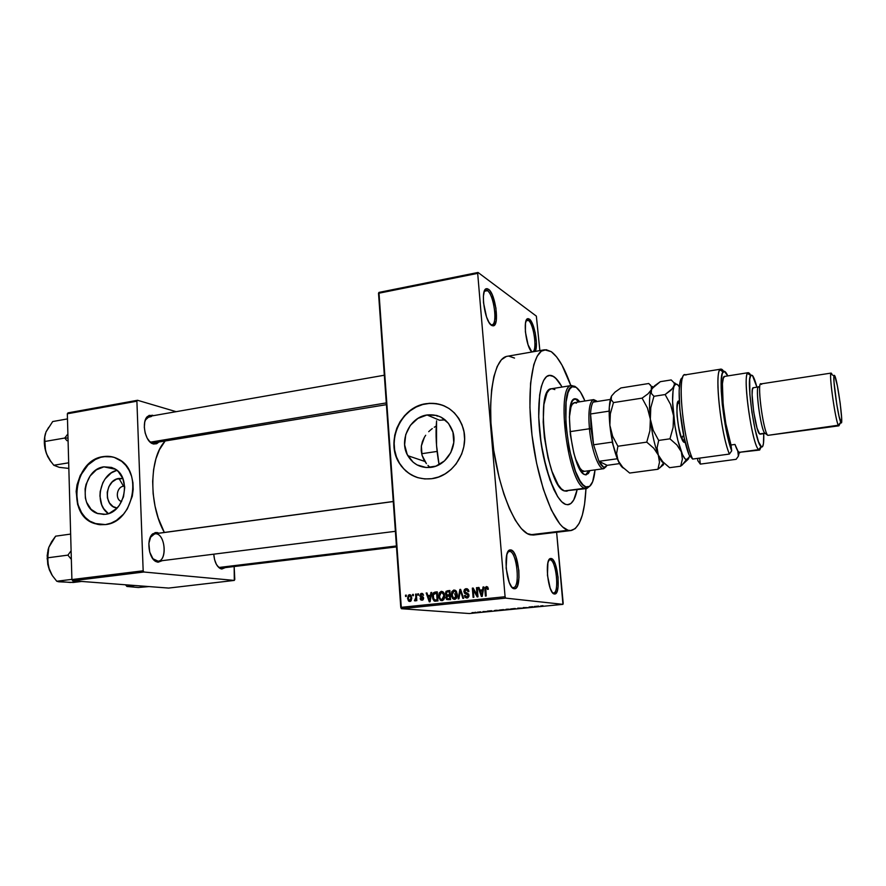 <?xml version="1.0" encoding="UTF-8"?>
<svg xmlns="http://www.w3.org/2000/svg" width="886" height="886" viewBox="0 0 886 886"><rect width="100%" height="100%" fill="white"/><g stroke="black" fill="none" stroke-linecap="round" stroke-linejoin="round"><path stroke-width="1.33" d="M512.894 587.562L513.238 587.584C520.525 588.038 517.059 552.056 509.793 551.38L510.901 549.951C518.664 550.704 522.386 589.212 514.6 588.747L511.864 587.163L514.234 588.736L515.442 588.525L517.457 585.934L518.997 577.628L518.831 570.374L515.84 556.497L513.448 551.923L510.901 549.951L508.586 550.915L506.847 554.702L506.127 568.192L509.217 582.379L511.665 586.92L514.234 588.736C506.582 588.791 502.517 550.095 510.126 549.929L510.901 549.951L509.793 551.38C516.992 552.033 520.525 587.628 513.348 587.573L512.894 587.562M490.656 324.586L491.83 324.83C497.943 324.896 494.023 294.717 487.4 290.663L488.474 289.246C495.54 293.598 499.748 325.904 493.225 325.849L491.575 325.372L493.901 325.616L496.171 320.887L495.938 308.118L492.273 294.839L489.748 290.497L487.245 288.67L485.129 289.667L484.332 291.206L483.413 296.09L483.512 302.735L486.536 316.978L488.994 322.349L491.575 325.372C484.631 321.74 480.079 289.201 486.447 288.692L488.474 289.246L487.4 290.663C493.967 294.673 497.932 324.542 491.929 324.808L490.656 324.586M531.567 351.653L532.375 351.786C537.603 351.952 534.003 323.789 528.366 320.411L529.352 319.104C534.347 322.116 538.633 345.95 535.177 351.41L536.407 342.55L535.233 332.837L531.534 321.862L528.322 318.65L526.583 319.702L525.487 323.224L525.398 331.885L528.089 344.887L531.91 351.986C526.096 347.522 522.596 318.949 527.812 318.672L529.352 319.104L528.366 320.411C533.959 323.755 537.592 351.653 532.442 351.775L531.567 351.653M553.207 592.922L553.462 592.933C559.575 593.398 556.275 560.306 550.184 559.808L551.214 558.501C557.715 559.066 561.259 594.484 554.725 594.008L552.543 592.69L555.456 593.786L557.106 591.394L558.091 586.731L558.069 577.107L555.411 564.426L553.362 560.273L551.214 558.501L549.287 559.42L547.891 562.92L547.448 575.291L550.195 588.238L552.288 592.369L554.448 593.997C548.035 594.118 544.225 558.523 550.627 558.49L551.214 558.501L550.184 559.808C556.231 560.295 559.575 593.055 553.551 592.933L553.207 592.922M439.489 420.23L444.174 419.942L439.489 420.23L427.063 414.969L439.489 420.23M431.05 467.354C420.928 468.34 413.186 464.452 407.837 455.703C398.678 440.552 409.709 417.118 427.063 414.969L436.621 415.445L441.073 417.173L448.482 423.32L452.956 432.224L453.776 442.513L450.797 452.602L444.495 460.908L435.846 466.158L426.199 467.542L417.051 464.906L413.109 462.182L407.206 454.485L404.625 444.794L405.744 434.561L410.384 425.324L417.86 418.447L427.063 414.969C439.323 413.828 447.84 419.2 452.613 431.083C458.095 446.334 446.566 465.648 431.05 467.354M427.949 465.405L429.655 467.044L427.949 465.405M423.807 459.646L426.399 463.622L422.046 455.271L423.807 459.646M421.215 450.664L422.046 455.271L421.359 445.979L421.215 450.664M422.445 441.483L421.359 445.979L424.416 437.241L422.445 441.483M425.679 435.27L424.416 437.241L425.679 435.27M428.702 431.681L430.441 430.064L428.702 431.681M432.29 428.58L430.441 430.064L432.29 428.58M436.211 426.111L434.251 427.251L436.211 426.111M444.783 406.131C438.869 403.529 432.678 402.742 426.199 403.761L426.011 403.684C444.263 402 456.655 410.196 463.168 428.237C469.923 449.955 453.366 476.358 431.726 478.695L424.771 478.938L418.004 477.72L411.691 475.106L406.054 471.186L401.314 466.136L397.648 460.155L395.178 453.455L394.004 446.311L394.713 435.314L396.817 428.204L400.14 421.581L404.559 415.678L409.908 410.739L415.988 406.94L422.589 404.415L429.455 403.296L436.333 403.606L442.945 405.367L449.058 408.501L454.407 412.909L458.793 418.413L462.027 424.826L463.998 431.881L464.596 439.312L463.81 446.81L461.661 454.097L456.091 463.976L451.029 469.491L445.115 473.877L438.603 476.989L431.726 478.695C417.871 480.046 407.084 474.907 399.353 463.267C385.056 441.76 400.583 406.907 426.011 403.684L426.199 403.761C400.793 406.984 385.266 441.837 399.564 463.334C403.983 470.388 410.052 475.162 417.771 477.654M157.043 561.192C167.177 562.865 166.025 534.535 155.98 533.76C165.394 534.413 167.443 560.661 158.096 561.181L152.757 558.656L157.043 561.192M156.9 532.486L158.926 533.184L155.238 532.53L150.974 535.986L148.87 543.34L149.701 552.078L153.167 559.177L158.062 562.222L162.282 560.661L158.062 562.222L156.113 561.635C148.549 558.512 146.146 538.777 152.724 533.826L156.9 532.486L156.113 533.571L156.9 532.486M221.799 569.011L217.657 566.309L221.799 569.011L225.299 567.616L221.799 569.011L220.304 568.568C216.527 566.22 214.346 561.425 213.77 554.182L214.589 559.708L216.405 564.393L218.942 567.66L221.799 569.011M153.455 444.019L149.114 441.018L153.455 444.019L156.645 443.731L158.339 442.479L152.481 443.687C144.905 440.995 141.339 421.514 147.519 416.453L152.326 415.213L153.455 415.656L149.114 415.39L146.456 417.738L144.761 421.924L144.318 427.307L145.182 433.055L147.231 438.249L150.144 442.103L153.455 444.019M151.805 415.944L152.326 415.213L151.805 415.944M549.276 559.908L550.184 559.808L549.276 559.908M526.051 320.832L528.366 320.411L526.051 320.832M484.31 291.272L487.4 290.663L484.31 291.272M508.575 551.524L509.793 551.38L508.575 551.524M553.639 376.506C556.419 378.322 559.21 381.844 562.001 387.049L561.336 385.842L562.001 387.049C559.21 381.844 556.419 378.322 553.639 376.506L557.482 380.083L561.336 385.842L555.544 378.001L551.768 375.598L553.639 376.506L549.176 375.365L553.639 376.506M577.096 489.814C575.202 499.006 572.223 503.968 568.17 504.699L565.645 504.4L561.768 501.83L557.748 496.769L553.739 489.371L546.418 468.727L541.102 443.177L538.71 417.107L539.652 394.968L541.313 386.562L543.661 380.371L546.584 376.583L549.951 375.299L551.768 375.598L549.951 375.299L546.584 376.583L543.661 380.371L541.313 386.562L539.652 394.968L538.71 417.107L540.205 436.532L543.439 456.301L549.907 479.902L557.748 496.769L561.768 501.83L565.645 504.4C556.308 501.509 544.58 471.54 540.382 437.994C536.085 404.437 540.416 376.428 549.176 375.365C540.416 376.428 536.085 404.437 540.382 437.994C544.58 471.54 556.308 501.509 565.645 504.4L568.17 504.699C572.223 503.968 575.202 499.006 577.096 489.814L573.729 499.959L570.85 503.547L567.472 504.732L570.85 503.547L573.729 499.959L577.096 489.814M544.502 349.793L507.213 356.294C494 357.933 486.779 397.039 492.849 444.041C498.774 491.032 516.294 531.888 530.216 534.801L568.07 530.271C555.179 527.181 538.455 485.716 532.375 438.171C526.162 390.615 532.342 351.233 544.536 349.782L551.302 351.687C558.213 356.859 564.725 368.166 570.828 385.62L562.001 365.154L556.663 356.936L551.302 351.687L546.141 349.693L541.357 351.166L537.182 356.172L533.793 364.633L530.57 383.239L529.917 407.494L531.988 435.104L536.606 463.245L543.284 489.028L551.302 509.904L559.841 523.991L562.665 526.971L568.07 530.271L530.216 534.801L533.483 535.033L571.06 530.537L568.07 530.271L570.617 530.581L575.28 528.588L579.222 523.305L582.357 515.032L584.572 504.167L585.956 488.651C584.694 514.257 579.732 528.211 571.071 530.537M164.885 441.394C149.191 457.674 148.615 504.566 164.342 532.453L158.24 518.133L155.039 506.183L153.145 493.746L152.669 481.364L153.61 469.558L155.914 458.837L159.469 449.645L164.885 441.394M386.407 404.669L152.458 443.066M221.633 568.048L220.835 568.059M123.486 486.226C116.509 486.89 114.925 499.903 121.626 501.565L121.105 501.365C114.87 499.128 116.808 486.857 123.486 486.226L124.649 486.17L123.486 486.226L119.012 478.44L123.486 486.226M117.074 508.032C103.031 506.803 104.847 479.88 119.012 478.44L122.877 478.562L124.727 487.444L123.508 496.825L119.388 505.241L116.443 508.664L109.31 513.293L105.423 514.312L97.15 513.382C77.78 507.058 83.373 468.971 103.895 466.844L115.401 469.248L103.895 466.844L111.57 467.42L115.102 469.059L118.248 471.518L122.866 478.551L116.598 479.104L112.201 481.995L108.912 486.58L107.239 492.173L107.427 497.91L109.454 502.96L113.009 506.537L117.074 508.032M116.897 470.322C99.786 474.021 93.805 504.112 108.358 513.625L103.651 508.575L101.724 504.821L99.952 496.149L100.184 491.575L102.82 482.781L105.135 478.894L111.293 472.891L116.897 470.322M97.405 524.324L89.741 521.112L85.322 517.502L81.667 512.861L77.879 504.411L76.44 491.486L78.156 481.619L80.582 475.405L88.046 464.906L95.389 459.48L100.794 457.298L106.353 456.39L112.367 456.888L103.285 456.622C108.568 455.792 113.552 456.611 118.237 459.092C143.554 470.732 133.598 522.341 105.467 524.59L99.863 524.711L94.459 523.526L89.453 521.068L85.034 517.457L79.873 510.181L77.591 504.367L76.152 491.442L77.038 484.808L80.294 475.35L87.758 464.851L92.532 460.953L97.77 458.173L103.285 456.622L108.856 456.356L114.283 457.409L121.681 461.34L125.834 465.416L129.19 470.466L131.582 476.314L132.933 482.715L133.177 489.437L132.302 496.215L127.362 508.841L123.508 514.19L116.398 520.414L111.06 523.139L105.467 524.59L94.193 523.427C66.04 514.855 73.704 459.823 103.285 456.622L103.562 456.689C73.981 459.878 66.328 514.899 94.481 523.471L98.977 524.612M378.521 293.288L400.771 607.375L505.086 596.732L477.687 273.353L378.521 293.288L378.953 292.413L478.03 272.467L536.351 316.125L539.862 350.601L536.351 316.125L478.03 272.467L477.687 273.353L478.03 272.467L378.953 292.413L401.38 608.704L505.64 598.116L562.953 604.352L469.281 613.533L401.38 608.704L400.771 607.375L505.086 596.732L477.687 273.353L378.521 293.288M412.677 595.735L412.577 594.451L413.33 594.373L413.43 595.658L412.677 595.735L413.43 595.658L413.33 594.373L412.577 594.451L413.341 594.528L412.577 594.451L412.677 595.735M415.844 597.541L415.589 594.129L416.342 594.052L416.83 600.642L416.066 600.719L415.999 599.667L415.357 600.874L414.438 600.653L415.7 599.246L415.844 597.541L414.438 600.653L415.18 600.929L415.999 599.667L416.066 600.719L416.83 600.642L416.342 594.052L415.589 594.129L416.354 594.207L415.589 594.129L415.844 597.541L416.608 597.618L415.844 597.541M417.838 595.193L417.749 593.908L418.502 593.819L418.591 595.115L417.838 595.193L418.591 595.115L418.502 593.819L417.749 593.908L418.513 593.974L417.749 593.908L417.838 595.193M419.831 595.713L420.772 593.609L422.999 594.019L423.508 595.314L421.636 594.329L420.573 595.47L423.419 597.408L422.999 599.833L420.507 599.556L420.152 598.515L421.946 599.279L422.866 598.371L420.374 597.064L419.831 595.713L420.429 597.109L422.866 598.371L421.946 599.279L420.152 598.515L420.85 599.922L422.046 600.221L423.608 598.161L422.987 596.865L420.573 595.47L421.526 594.34L423.508 595.314L422.7 593.698L421.503 593.387L422.301 593.465L421.503 593.387L419.831 595.713L420.651 595.791L419.831 595.713M430.463 595.292L430.917 592.512L431.715 592.424L430.075 601.76L429.278 601.849L426.177 593.011L426.974 592.933L427.827 595.569L430.463 595.292L427.827 595.569L426.974 592.933L426.177 593.011L429.278 601.849L430.075 601.76L431.715 592.424L430.917 592.512L431.681 592.59L430.917 592.512L430.463 595.292L431.194 595.37L430.463 595.292M441.294 591.294L443.399 592.213L444.606 595.547L443.875 599.445L442.38 600.597L440.929 600.509L438.958 597.828L439.212 592.922L441.294 591.294L439.212 592.922L438.703 596.267L440.22 600.055L442.014 600.653C444.096 599.822 444.96 598.116 444.606 595.547L443.609 592.49L441.294 591.294M453.931 589.965L456.257 591.161L457.265 594.229L456.301 598.46L453.566 599.202L451.572 596.522L451.827 591.593L453.931 589.965L451.827 591.593L451.317 594.96L452.646 598.559L454.651 599.357C456.766 598.515 457.63 596.799 457.265 594.229L456.024 590.862L453.931 589.965M486.414 586.532L487.71 587.053L488.363 589.223L487.577 589.434L486.89 587.684L485.772 588.105L486.192 595.99L485.406 596.079L484.996 587.75L486.414 586.532L484.886 589.799L485.406 596.079L486.192 595.99L485.683 588.393L486.469 587.606L487.577 589.434L488.363 589.223L487.71 587.053L486.414 586.532M482.582 589.832L483.036 587.008L483.856 586.92L482.228 596.4L481.397 596.488L478.141 587.518L478.961 587.44L479.869 590.12L482.582 589.832L479.869 590.12L478.961 587.44L478.141 587.518L481.397 596.488L482.228 596.4L483.856 586.92L483.036 587.008L483.822 587.108L483.036 587.008L482.582 589.832L483.346 589.921L482.582 589.832M477.067 595.071L476.469 587.695L477.255 587.617L477.997 596.832L477.166 596.92L473.268 589.877L473.855 597.264L473.08 597.341L472.338 588.138L473.179 588.049L477.067 595.071L473.179 588.049L472.338 588.138L473.08 597.341L473.855 597.264L473.268 589.877L477.166 596.92L477.997 596.832L477.255 587.617L476.469 587.695L477.266 587.795L476.469 587.695L477.067 595.071L477.864 595.159L477.067 595.071M463.865 591.593L464.375 589.6L465.593 588.769L467.155 588.78L468.45 589.921L468.904 591.505L468.129 591.704L466.479 589.755L464.641 591.172L465.084 592.468L468.783 594.451L468.927 596.322L467.841 597.828L465.172 597.474L464.408 595.591L465.172 595.392L466.856 597.02L467.985 596.4L468.173 595.148L464.674 593.343L463.865 591.593L465.216 593.653L467.93 594.539L468.207 595.392L466.856 597.02L465.172 595.392L464.408 595.591L465.05 597.33L466.966 598.094L468.982 595.337L468.506 593.963L464.641 591.494L466.091 589.755L467.686 590.453L468.129 591.704L468.904 591.505L468.284 589.655L466.08 588.681L467.254 588.813L466.08 588.681L463.865 591.593L464.663 591.682L463.865 591.593M458.151 598.881L459.856 589.456L460.62 589.378L463.644 598.316L462.835 598.393L460.377 590.475L458.959 598.792L458.151 598.881L458.959 598.792L460.377 590.475L462.835 598.393L463.644 598.316L460.62 589.378L459.856 589.456L460.676 589.544L459.856 589.456L458.151 598.881M445.348 593.686L446.101 591.261L449.866 590.508L450.575 599.656L446.588 599.457L445.88 597.552L446.566 595.824L445.348 593.686L446.566 595.824L445.891 597.817L446.61 599.479L450.575 599.656L449.866 590.508L447.485 590.763L449.9 590.929L447.485 590.763L445.348 593.686L446.134 593.775L445.348 593.686M432.49 596.976L433.376 592.834L437.263 591.837L437.961 600.952L434.317 601.029L432.844 598.947L432.49 596.976L433.941 600.786L437.961 600.952L437.263 591.837L435.026 592.081C432.944 592.778 432.102 594.417 432.49 596.976L433.265 597.053L432.49 596.976M407.56 598.36L408.424 595.104L410.838 595.226L411.768 598.427L410.86 601.051L408.479 600.929L407.56 598.36L408.823 601.217L409.897 601.472L411.746 597.851L410.539 594.971L409.398 594.672L410.074 594.727L409.398 594.672L407.56 598.36L408.324 598.427L407.56 598.36M405.589 596.488L405.5 595.193L406.253 595.115L406.342 596.411L405.589 596.488L406.342 596.411L406.253 595.115L405.5 595.193L406.264 595.27L405.5 595.193L405.589 596.488M563.186 603.222L556.63 532.264L562.953 604.352L505.64 598.116L505.086 596.732L505.64 598.116L401.38 608.704L469.281 613.533L562.953 604.352L563.186 603.222M527.469 319.181L526.882 319.292L527.469 319.181M494.344 325.295L492.173 325.694L494.344 325.295M474.94 612.359L476.026 612.315L474.94 612.359M479.614 611.894L480.699 611.861L479.614 611.894M491.542 610.72L487.256 611.141L491.542 610.72M503.326 609.634L499.239 610.089L503.326 609.634M514.755 608.516L510.635 608.97L514.755 608.516M523.316 607.597L527.524 607.608L523.316 607.597M538.644 606.102L534.236 606.533L538.644 606.102M542.963 605.703L540.604 605.98L542.963 605.703M532.719 606.677L528.986 607.043L532.719 606.677M517.723 608.15L523.083 608.117L517.723 608.15M506.537 609.247L511.344 609.269L506.537 609.247M495.274 610.354L500.003 610.376L495.274 610.354M483.003 611.562L486.215 611.55L483.003 611.562M477.665 612.082L480.389 612.171L477.665 612.082M472.028 612.636L475.339 612.591L472.028 612.636M234.79 579.433L234.159 566.542L234.303 580.419L168.628 588.071L72.652 580.762L143.897 572.013L234.303 580.419L143.897 572.013L143.167 570.783L136.898 401.192L67.336 413.784L71.899 579.566L143.167 570.783L136.898 401.192L137.529 400.273L176.137 411.68L137.529 400.273L136.898 401.192L67.336 413.784L68.023 412.865L137.529 400.273L68.023 412.865L67.336 413.784L71.899 579.566L72.652 580.762L71.899 579.566L143.167 570.783L143.897 572.013L72.652 580.762L168.628 588.071L234.303 580.419L234.79 579.433M105.423 514.312L97.726 513.603L91.136 509.384L86.618 502.329L85.366 498.065L85.1 488.862L86.086 484.277L90.117 475.97L96.364 469.846L103.895 466.844L113.962 468.406C131.936 476.236 125.225 512.64 105.423 514.312M155.493 533.715L152.115 535L150.188 537.569L154.74 533.749L393.273 501.487M145.293 420.086L149.402 416.365L151.417 416.486L146.976 417.638L145.293 420.086M514.522 358.066L508.952 356.172M506.294 356.504L501.376 359.782L497.168 366.538L493.867 376.605L491.641 389.663L490.634 405.201L490.91 422.567L493.724 450.365L499.15 477.698L503.946 494.266L509.428 508.642L515.331 520.259L521.389 528.676L527.347 533.638L533.461 535.033M437.219 415.612L437.13 416.198M507.822 552.067L509.793 551.38L507.822 552.067M484.487 290.818L485.606 290.143L487.4 290.663L485.506 290.165L484.487 290.818M526.218 320.422L528.366 320.411L526.218 320.422M454.695 593.698L455.991 597.363L454.695 593.698M548.799 560.229L550.184 559.808L548.799 560.229M443.144 405.456L436.521 403.695L429.655 403.385L422.788 404.503L416.187 407.017L410.107 410.827L404.758 415.767L400.339 421.658L397.028 428.281L394.923 435.391L394.115 442.712L394.635 449.988L396.463 456.943L399.542 463.312L403.772 468.86L408.978 473.357L414.98 476.646M445.293 420.008L444.174 419.942M515.641 608.593L511.388 608.926L515.641 608.593M509.55 609.247L507.18 609.524L509.55 609.247M508.309 609.136L505.784 609.424L508.309 609.136M504.234 609.712L499.992 610.044L504.234 609.712M496.924 610.255L494.344 610.576L496.924 610.255M491.863 610.897L489.947 611.085L491.863 610.897M538.909 606.423L536.872 606.478L538.909 606.423M485.694 589.899L484.886 589.799L485.694 589.899M486.935 587.673L487.61 586.942L486.935 587.673M481.187 591.062L480.888 590.242L481.187 591.062M479.027 587.628L478.141 587.518L479.027 587.628M481.707 590.331L479.869 590.12L481.707 590.331M482.405 590.94L481.895 593.698L482.671 593.786L481.895 593.698L481.674 595.492L482.372 595.569L481.674 595.492L480.223 591.172L483.147 591.028L480.223 591.172L481.674 595.492L482.405 590.94M474.254 589.998L473.268 589.877L474.254 589.998M473.29 588.249L472.338 588.138L473.29 588.249M465.228 595.669L464.408 595.591L465.228 595.669M468.993 595.47L468.207 595.392L468.993 595.47M468.827 594.584L467.886 594.484L468.827 594.584M468.672 594.229L465.216 593.653L467.099 593.864L466.025 592.867L468.484 594.196M466.313 589.744L467.553 588.968L466.313 589.744M461.495 591.97L460.786 591.892L461.495 591.97M461.019 590.552L460.377 590.475L461.019 590.552M455.194 599.246L454.197 598.283L455.194 599.246M452.104 595.038L451.317 594.96L452.104 595.038M452.801 591.704L451.827 591.593L452.801 591.704M454.252 591.017L455.36 590.275L454.252 591.017M456.489 594.296L454.562 598.283L456.301 598.46L453.067 597.685L452.093 594.905L454.02 591.028L455.625 591.748L456.489 594.296L457.276 594.373L456.489 594.296L455.072 591.272L452.99 591.505L452.07 594.606L453.377 597.95L455.836 597.585L456.489 594.296M446.688 597.895L445.891 597.817L446.688 597.895M448.482 596.045L446.566 595.824L448.504 596.012L447.552 595.049L448.482 596.045M448.46 591.206L449.169 591.006M450.01 599.014L449.257 598.958M449.512 595.935L449.723 598.67L450.498 598.737L448.382 598.803L450.31 598.991L447.042 598.593L446.644 597.596L447.264 596.256L450.287 596.012L447.098 596.356L447.065 598.615L449.723 598.67L449.512 595.935M449.091 598.87L450.31 598.991M449.18 591.66L449.423 594.86L450.21 594.949L446.555 594.716L446.754 592.025L449.18 591.66L446.754 592.025L446.112 593.598L446.943 594.971L449.423 594.86L449.18 591.66M448.748 595.104L449.833 595.226M442.579 600.531L441.616 599.589L442.579 600.531M439.478 596.344L438.703 596.267L439.478 596.344M440.187 593.022L439.212 592.922L440.187 593.022M441.671 592.357L442.734 591.615L441.383 592.357L442.812 592.9L443.842 595.613L441.926 599.589L443.653 599.756L440.563 599.113L439.954 598.249L439.467 596.223L441.383 592.357L439.722 593.819L439.622 597.264L440.497 599.047L442.203 599.534L443.62 598.083L443.842 595.613L444.617 595.691L441.66 592.357M435.414 601.206L434.594 601.129L435.414 601.206M436.178 601.14L435.247 600.132L436.178 601.14M436.765 600.265L437.728 600.287M436.588 592.989L437.108 599.966L437.883 600.043L434.328 599.833L433.254 596.909L433.387 594.661L436.588 592.989L434.306 593.365L433.387 594.661L433.509 598.438L434.926 600.11L437.108 599.966L436.588 592.989M429.322 596.488L429.045 595.691L429.322 596.488M427.03 593.099L426.177 593.011L427.03 593.099M429.821 595.769L427.827 595.569L429.821 595.769M430.286 596.389L429.765 599.102L430.53 599.18L429.765 599.102L429.555 600.863L430.219 600.929L429.555 600.863L428.171 596.61L431.006 596.455L428.171 596.61L429.555 600.863L430.286 596.389M422.755 600.01L422.323 599.313L422.755 600.01M420.961 598.582L420.152 598.515L420.961 598.582M423.364 599.401L421.946 599.279L423.364 599.401M423.619 598.438L422.866 598.371L423.619 598.438M423.586 597.939L422.6 597.862M423.541 597.74L421.681 597.563L423.541 597.74M422.877 597.507L421.924 596.422L422.688 597.441M416.763 599.733L415.999 599.667L416.763 599.733M415.534 600.741L414.438 600.653L415.534 600.741M415.955 599.822L415.135 599.744L415.955 599.822M416.708 598.98L415.8 598.903L416.708 598.98M410.65 601.217L410.129 600.553L410.65 601.217M410.14 595.669L410.716 595.115L410.14 595.669M410.993 597.928L409.841 600.531L411.215 600.653L409.188 600.365L408.313 598.216L409.454 595.602L411.746 598.006L410.993 597.928L410.152 595.802L408.811 595.957L408.313 598.216L409.155 600.343L410.606 600.032L410.993 597.928M491.021 324.94L491.575 325.372M576.133 399.52L574.482 398.933L577.318 399.331L576.133 399.52L578.658 401.978L576.133 399.52M584.605 474.575C572.278 471.33 563.131 398.146 575.069 398.766L577.318 399.331L579.832 401.79L577.318 399.331L575.28 398.744L572.611 400.605L571.204 403.639L569.388 416.653L570.351 434.727L573.884 453.344L576.875 462.78L580.197 469.835L583.542 473.932L585.635 474.852L588.747 470.743L585.624 474.852L588.37 473.501L589.932 470.577L586.233 474.841L584.605 474.575M566.553 491.198L564.382 490.922L584.716 488.241C567.981 484.576 555.356 384.502 571.636 385.488L576.166 387.337C579.112 389.342 582.036 393.893 584.926 400.993L580.463 392.077L576.166 387.337L572.19 386.772L569.897 388.821L568.004 392.764L566.099 401.967L565.844 423.951L569.288 449.291L575.523 471.407L579.953 480.721L582.933 484.742L585.801 486.857L584.716 488.241L586.355 488.574L590.519 485.528L586.776 488.551L564.382 490.922L586.776 488.551M595.038 469.879C593.93 480.998 591.383 486.768 587.396 487.189L585.801 486.857L589.633 486.37L592.656 481.685L595.038 469.879M583.054 471.064C580.507 469.824 577.971 465.693 575.446 458.693L580.075 468.306L582.08 470.477L584.55 471.319L583.054 471.064M574.637 402.609L572.223 404.326L570.949 407.073L569.366 417.339C569.908 408.224 571.614 403.318 574.471 402.632L576.487 403.119M436.588 420.861C435.38 434.317 436.222 448.947 439.079 464.718L436.532 445.436L436.532 421.448M571.636 385.488L551.491 388.755C534.446 387.924 546.872 487.389 564.382 490.922L561.314 488.795L558.136 484.72L551.978 471.341L548.024 457.752L544.381 437.252L543.196 422.002L543.904 404.548L547.005 392.897L549.298 389.818L551.513 388.755M551.956 388.71L554.857 389.574M568.513 490.379L567.217 491.054M574.859 386.329L571.226 385.576C555.444 386.44 568.258 484.72 584.716 488.241L585.801 486.857C569.787 483.346 557.283 387.514 572.622 386.617L576.166 387.337L574.859 386.329M47.988 550.128L48.83 547.315L47.7 557.803L47.567 552.809L48.83 547.315L55.619 536.174L70.647 534.081L55.619 536.174L51.654 541.667L48.83 547.315L47.179 555.467L47.766 564.327L49.383 569.919L47.844 563.795L47.988 550.128M71.113 550.771L67.912 555.134L47.7 557.803L67.912 555.134L71.345 559.376L67.912 555.134L71.113 550.771M52.174 575.335L48.409 566.863L47.7 557.803L47.124 558.401L49.383 569.919L52.529 575.856L56.759 581.238L70.249 582.467L81.667 581.449L73.328 582.467L58.775 581.792L56.759 581.238L71.899 579.378L56.759 581.238L52.529 575.856L49.383 569.919L51.831 574.815M393.273 501.554L154.009 533.915L393.273 501.554M150.232 442.192L386.285 402.92L150.232 442.192M396.419 545.964L218.776 567.505L396.419 545.964M593.099 402.133L594.672 400.76L597.341 401.469L594.86 400.705L593.099 402.133C591.704 404.304 590.84 408.247 590.53 413.983C590.84 408.247 591.704 404.304 593.099 402.133L610.343 399.442L593.099 402.133M591.006 428.769L590.53 413.983L591.006 428.769L593.565 444.783L590.53 413.983L609.036 411.148L609.269 407.682L609.036 411.148L590.53 413.983L593.565 444.783L591.006 428.769L589.423 428.758L591.006 428.769M596.599 400.97L593.266 399.719C589.356 402.178 588.082 411.857 589.423 428.758C588.06 411.17 589.467 401.458 593.653 399.619L596.599 400.97M421.658 453.721L437.097 451.428L421.658 453.721M570.008 431.648L589.423 428.758L570.008 431.648M607.12 465.327L598.958 461.307L603.455 467.033L605.448 467.099L607.12 465.327L604.44 467.299C602.735 467.166 600.907 465.172 598.958 461.307L593.565 444.783L598.958 461.307L617.298 458.76L598.958 461.307L607.12 465.327L619.569 463.611L607.12 465.327M606.223 466.545L603.787 468.683C598.825 470.067 591.316 449.59 589.423 428.758C591.272 448.969 598.427 469.071 603.388 468.705L606.223 466.545M612.171 442.114L593.565 444.783L612.171 442.114L616.434 456.467L612.171 442.114M66.959 440.707L64.744 438.038L44.865 441.472L44.754 436.964L45.994 431.947L52.695 421.548L67.48 418.901L52.695 421.548L45.994 431.947L44.754 436.964L44.865 441.472L64.744 438.038L66.959 440.707M68.012 438.049L64.744 438.038L68.012 438.049M67.901 433.941L64.744 438.038L67.901 433.941M55.94 466.091L59.262 467.343L68.842 468.417L59.262 467.343L53.802 465.25L68.687 462.802L53.802 465.25L49.638 459.856L46.537 453.865L45.009 447.629L44.865 441.472L45.574 450.752L47.645 456.478L50.424 461.074M45.219 434.317L44.366 439.622L44.942 448.25L46.537 453.865L51.011 461.827M45.452 433.498C43.635 439.932 43.99 446.721 46.537 453.865L49.638 459.856L53.802 465.25L59.262 467.343M48.708 427.329L45.994 431.947M134.905 585.502L126.908 586.454L125.491 584.782L126.908 586.454L134.905 585.502M148.97 586.576L138.338 587.507L126.908 586.454L138.338 587.507L148.97 586.576M700.317 464.109L697.825 460.698L697.57 458.383L697.825 460.698L700.317 464.109L699.641 458.106L700.317 464.109L736.133 459.313L700.317 464.109M758.748 449.667L761.052 446.688C755.226 442.989 746.078 380.692 750.597 375.476L752.48 375.509L750.963 375.011L749.711 379.175L749.877 394.425L751.871 411.979L755.038 429.267L758.582 441.97L761.628 447.065L762.536 446.688L763.455 443.598L763.743 433.664C764.02 443.797 763.134 448.15 761.096 446.732L758.748 449.667C751.849 445.558 741.77 371.134 748.293 372.674L749.545 373.394L747.496 373.349C742.568 378.854 752.391 445.758 758.704 449.623L738.946 452.358L759.656 450.044L761.218 446.843M759.147 387.182C754.451 381.334 760.432 429.821 764.851 433.165L767.83 435.358C762.979 431.692 756.29 377.624 761.473 384.225L761.606 384.38M831.134 373.084L760.841 383.926C756.744 382.951 763.422 432.246 767.83 435.358L838.887 425.823L840.77 422.234C838.355 418.292 832.807 380.459 833.981 375.985L834.734 375.742L834.313 375.299L833.87 377.137L834.047 382.375L836.749 404.215L839.053 416.365L841.312 422.788L841.667 418.347L840.183 403.163L837.336 385.665L834.734 375.742C837.691 380.448 844.026 428.226 840.914 422.5L838.488 425.501C835.542 422.113 828.51 371.854 831.134 373.084L831.644 373.582L830.78 373.837C829.407 378.754 835.598 420.894 838.322 425.214L767.83 435.358L838.488 425.501L839.352 423.951M767.83 435.358L764.851 433.165L759.546 433.907L764.851 433.165C760.83 430.319 754.85 386.075 758.582 386.916L753.299 387.736C749.467 386.894 755.426 431.083 759.546 433.907L757.021 428.016L753.643 411.602L752.114 394.791L752.391 389.607L753.299 387.736M681.998 378.2L680.094 382.387L679.152 390.826L679.817 409.454L684.213 437.883L689.053 454.861L692.642 459.059L729.377 454.064C720.229 432.302 713.928 367.48 720.927 369.13L684.933 374.889C676.915 373.438 682.63 437.651 692.642 459.059L729.377 454.064L731.692 450.841C723.873 431.205 717.904 376.229 723.009 371.91C724.272 370.359 725.867 371.688 727.794 375.908L724.283 371.278L722.334 373.305L721.27 380.094L721.248 390.97L722.3 404.714L725.59 427.074L731.692 450.841L731.005 444.982L725.844 423.674L723.153 404.492L722.411 383.76L723.353 378.078L724.748 376.395C719.266 375.199 723.696 424.759 731.005 444.982L734.981 444.44C736.443 448.726 737.761 451.373 738.946 452.358L759.656 450.044M749.545 373.394L747.939 373.648L749.545 373.394L750.719 375.287M720.927 369.13L723.652 371.356C722.19 369.052 720.96 368.532 719.953 369.794C714.371 374.324 720.949 434.007 729.377 454.064L731.692 450.841L731.005 444.982L734.981 444.44L738.038 451.328L739.943 452.713M737.783 450.919L738.392 456.168L739.024 453.333L738.392 456.168L736.133 459.313L738.392 456.168L737.783 450.919M756.91 387.182L752.48 375.509C753.82 377.192 755.304 381.091 756.91 387.182M831.644 373.582L832.131 374.745L831.644 373.582M682.619 377.868C675.586 377.591 680.038 432.667 689.053 454.861L692.642 459.059C681.954 436.156 676.749 368.033 685.952 375.055M683.715 435.58L681.533 438.171L683.449 441.892L685.277 442.391C683.892 442.889 682.652 441.483 681.533 438.171L682.984 435.956M611.528 396.053L615.039 392.077L620.92 387.946L648.785 383.505L620.92 387.946L615.039 392.077L611.528 396.053C609.125 401.314 608.56 411.026 609.856 425.214L610.343 413.795L613.455 402.587L611.163 399.619L611.528 396.053L609.291 407.261L609.856 425.214C611.44 439.611 614.186 451.406 618.074 460.609L616.623 453.455L617.896 446.245L612.636 436.255L609.856 425.214L610.343 413.795L613.455 402.587L642.095 398.135L613.455 402.587L611.163 399.619L611.528 396.053M648.785 383.505L651.365 386.307L651.321 389.796L647.998 393.838L642.095 398.135L647.467 408.069L650.346 419.178L649.903 430.762L646.747 442.136L617.896 446.245L646.747 442.136L653.779 448.238L658.298 455.039L659.494 462.215L657.933 469.259L629.669 473.046L622.714 467.221L618.074 460.609C620.056 465.006 621.939 467.542 623.722 468.218M622.094 467.121L619.436 463.367L616.944 457.043L616.623 453.455L617.896 446.245L612.636 436.255L609.856 425.214L613.101 444.883L618.074 460.609L622.714 467.221L629.669 473.046L657.933 469.259L663.603 464.641L657.933 469.259L659.494 462.215L658.298 455.039C654.665 445.691 652.018 433.741 650.346 419.178L649.903 430.762L646.747 442.136L653.779 448.238L658.298 455.039L657.091 447.762L658.675 440.431L653.237 430.341L650.346 419.178C648.951 404.847 649.272 395.045 651.321 389.796L647.998 393.838L642.095 398.135L647.467 408.069L650.346 419.178L650.8 407.638L653.934 396.297L651.276 393.34L650.889 391.656L651.985 388.622L660.303 381.678L671.189 379.939L673.969 382.719L674.445 384.369L673.05 390.737L672.585 401.579L674.922 425.889L677.845 440.364L682.541 454.684L684.845 458.571L686.916 459.9L688.61 458.638L689.673 455.614L689.286 457.076L686.296 459.756C684.778 459.081 683.128 456.445 681.345 451.86C677.868 442.424 675.265 430.375 673.548 415.722C672.086 401.303 672.275 391.457 674.113 386.207L675.232 384.446C676.428 383.516 677.812 384.369 679.396 386.994L677.646 384.734L675.686 384.181L670.935 390.25L665.131 394.547L670.602 404.548L673.548 415.722L673.116 427.373L669.949 438.825L676.926 444.993L681.345 451.86L682.386 459.103L680.658 466.202L688.145 459.302L680.658 466.202L669.617 467.686L662.761 461.761L658.298 455.039C660.347 459.978 662.219 462.625 663.935 462.957L663.935 462.957M653.159 387.193L652.395 386.495L653.159 387.193M659.871 467.841L663.68 462.902C662.03 462.348 660.236 459.734 658.298 455.039L657.091 447.762L658.675 440.431L669.949 438.825L676.926 444.993L681.345 451.86L682.386 459.103L680.658 466.202L669.617 467.686L662.761 461.761L658.298 455.039C654.665 445.691 652.018 433.741 650.346 419.178L650.8 407.638L653.934 396.297L665.131 394.547L670.602 404.548L673.548 415.722L673.116 427.373L669.949 438.825L658.675 440.431L653.237 430.341L650.346 419.178C648.951 404.847 649.272 395.045 651.321 389.796L654.599 385.809L660.303 381.678L671.189 379.939L673.969 382.719L674.445 384.369L672.917 388.168L665.131 394.547L653.934 396.297L651.276 393.34L651.664 387.215L650.324 384.834M681.533 438.171L678.798 428.115L677.07 415.922L676.937 405.832L677.779 402.067L679.252 401.391C674.191 397.006 678.51 435.004 681.533 438.171M675.985 384.092L674.778 382.951L675.985 384.092M513.238 587.584L514.6 588.747M491.83 324.83L493.225 325.849M553.462 592.933L554.725 594.008M407.837 455.703L424.848 461.451M420.695 597.253L421.293 597.197M512.341 587.673L512.95 587.617M121.67 501.465L121.105 501.365M104.061 514.456L97.15 513.382M508.165 551.469L510.126 549.929M484.731 290.309L486.447 288.692M526.362 320.112L527.812 318.672M548.999 559.863L550.627 558.49M146.976 417.638L147.519 416.453M151.561 442.756L152.481 443.687M219.451 567.649L220.304 568.568M152.115 535L152.724 533.826M155.249 560.65L156.113 561.635M487.267 588.094L488.208 588.215M467.686 590.453L468.716 590.574M465.05 597.33L466.933 597.529M467.93 594.539L468.849 594.639M464.364 593.022L466.246 593.232M452.646 598.559L454.562 598.748M455.625 591.748L456.667 591.87M446.61 599.479L448.549 599.667M446.046 595.481L447.984 595.68M440.22 600.055L442.18 600.232M442.812 592.9L443.93 593.022M433.941 600.786L435.923 600.963M422.279 594.528L423.32 594.639M420.85 599.922L422.611 600.077M420.429 597.109L422.445 597.308M414.559 600.741L415.456 600.819M408.823 601.217L410.395 601.35M410.14 595.791L411.292 595.901M586.355 488.574L587.396 487.189M571.226 385.576L572.622 386.617M157.154 561.303L395.377 531.312M384.325 375.232L149.402 416.365M396.485 546.895L220.913 568.136M594.672 400.76L593.266 399.719M574.46 402.632L593.653 399.619M581.46 471.74L603.787 468.683M603.388 468.705L604.44 467.299M747.496 373.349L750.597 375.476M758.704 449.623L761.052 446.688M830.78 373.837L833.981 375.985M838.322 425.214L840.77 422.234M724.726 376.395L748.293 372.674M760.122 434.173L765.249 433.453M723.009 371.91L719.953 369.794M679.363 403.385L678.421 403.174C677.557 400.937 676.262 411.348 677.347 417.959C678.233 425.978 679.651 432.578 681.589 437.75L683.959 440.907L684.8 440.442M652.561 387.858L651.664 387.215M675.232 384.446L674.379 383.848M686.296 459.756L682.087 465.161"/></g></svg>
